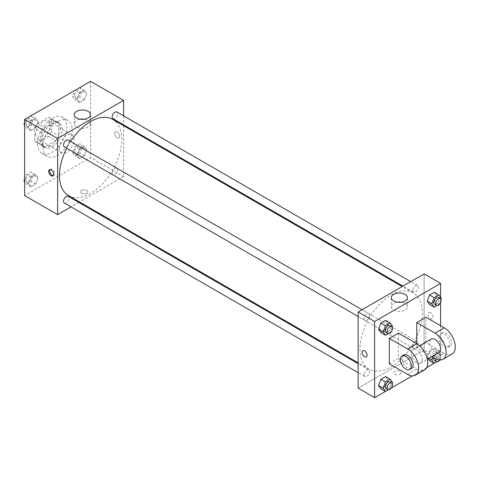 <?xml version="1.0" encoding="UTF-8"?>
<svg xmlns="http://www.w3.org/2000/svg" width="479" height="479" viewBox="0 0 479 479"><rect width="100%" height="100%" fill="white"/><g stroke="black" fill="none" stroke-linecap="round" stroke-linejoin="round"><path stroke-width="0.36" stroke-dasharray="2.4 1.8" d="M59.456 147.987A10.364 5.987 120 0 0 61.605 152.735A10.364 5.987 120 0 0 71.97 146.748A10.364 5.987 120 0 0 71.97 134.779A10.364 5.987 120 0 0 63.982 137.557A10.364 5.987 120 0 0 59.456 147.987M35.638 134.234A10.364 5.987 120 0 0 37.787 138.982A10.364 5.987 120 0 0 48.151 132.994A10.364 5.987 120 0 0 48.151 121.025A10.364 5.987 120 0 0 40.164 123.804A10.364 5.987 120 0 0 35.638 134.234M37.59 123.588L48.343 117.379A13.921 8.035 120 0 1 49.93 117.948A13.921 8.035 120 0 1 51.211 119.037L51.211 131.45A13.921 8.035 120 0 1 48.343 136.419L37.59 142.628A13.921 8.035 120 0 1 36.009 142.059A13.921 8.035 120 0 1 34.722 140.97L34.722 128.558A13.921 8.035 120 0 1 37.59 123.588L44.918 127.815L55.672 121.612L48.343 117.379M48.343 136.419L55.672 140.652L44.918 146.861L37.59 142.628M34.722 140.97L42.05 145.203L42.05 132.791L34.722 128.558M42.05 145.203A13.921 8.035 120 0 0 43.338 146.293A13.921 8.035 120 0 0 44.918 146.861M55.672 140.652A13.921 8.035 120 0 0 58.54 135.683L51.211 131.45M55.672 121.612A13.921 8.035 120 0 1 57.258 122.181A13.921 8.035 120 0 1 58.54 123.265L58.54 135.683M44.918 127.815A13.921 8.035 120 0 0 42.05 132.791M50.295 145.873A14.25 8.227 -60 0 1 43.17 146.58A14.25 8.227 -60 0 1 43.17 130.12A14.25 8.227 -60 0 1 57.42 121.894A14.25 8.227 -60 0 1 59.606 133.312A14.25 8.227 -60 0 1 50.295 145.873M52.127 146.933A14.25 8.227 120 0 0 61.438 134.371A14.25 8.227 120 0 0 59.258 122.947A14.25 8.227 120 0 0 48.271 126.767A14.25 8.227 120 0 0 42.05 141.113A14.25 8.227 120 0 0 45.002 147.634A14.25 8.227 120 0 0 52.127 146.933M58.54 123.265L51.211 119.037M37.47 143.754A20.729 11.969 120 0 0 41.763 153.25A20.729 11.969 120 0 0 62.498 141.275A20.729 11.969 120 0 0 62.498 117.337A20.729 11.969 120 0 0 46.517 122.893A20.729 11.969 120 0 0 37.47 143.754M42.966 146.933A20.729 11.969 120 0 0 47.259 156.423A20.729 11.969 120 0 0 67.994 144.454A20.729 11.969 120 0 0 67.994 120.51A20.729 11.969 120 0 0 52.013 126.067A20.729 11.969 120 0 0 42.966 146.933M86.723 149.765L84.34 155.903L79.58 158.651L77.203 155.268L79.58 149.131L84.34 146.382L86.723 149.765L84.34 155.903L79.58 158.651L77.203 155.268L79.58 149.131L84.34 146.382L86.723 149.765L82.143 147.125L79.759 153.256L74.999 156.004L72.616 152.621L74.999 146.484L79.759 143.736L82.143 147.125M86.723 93.573L84.34 99.704L79.58 102.452L77.203 99.069L79.58 92.932L84.34 90.184L86.723 93.573L84.34 99.704L79.58 102.452L77.203 99.069L79.58 92.932L84.34 90.184L86.723 93.573L82.143 90.926L79.759 97.057L74.999 99.806L72.616 96.423L74.969 90.369M90.609 81.34L90.609 157.513L24.645 195.594M38.051 177.865L35.674 184.002L30.913 186.75L28.53 183.367L30.913 177.23L35.674 174.482L38.051 177.865L35.674 184.002L30.913 186.75L28.53 183.367L30.913 177.23L35.674 174.482L38.051 177.865L33.47 175.224L31.093 181.355L26.333 184.104L24.645 181.703M38.051 121.666L35.674 127.803L30.913 130.551L28.53 127.169L30.913 121.031L35.674 118.283L38.051 121.666L35.674 127.803L30.913 130.551L28.53 127.169L30.913 121.031L35.674 118.283L38.051 121.666L33.47 119.026L31.093 125.157L26.333 127.905L24.645 125.504M123.594 125.684L123.594 176.553L90.609 157.513M123.594 176.553L79.538 201.988M78.813 202.407L71.036 206.898M81.675 193.348A3.563 2.06 0 0 0 85.561 193.791A3.563 2.06 0 0 0 87.759 191.893A3.563 2.06 0 0 0 84.196 189.834A3.563 2.06 0 0 0 80.634 191.893A3.563 2.06 0 0 0 81.675 193.348A3.563 2.06 0 0 0 85.561 193.791A3.563 2.06 0 0 0 87.759 191.893A3.563 2.06 0 0 0 84.196 189.834A3.563 2.06 0 0 0 80.634 191.893A3.563 2.06 0 0 0 81.675 193.348M68.581 195.66A44.056 25.435 120 0 0 112.637 170.225A44.056 25.435 120 0 0 112.637 119.355M70.611 141.473A44.056 25.435 120 0 0 66.725 148.209M123.594 115.864L123.594 124.845M113.002 118.726A3.886 2.245 120 0 0 116.888 116.481A3.886 2.245 120 0 0 116.888 111.996M112.194 173.147A3.886 2.245 120 0 0 113.002 174.925A3.886 2.245 120 0 0 116.888 172.679A3.886 2.245 120 0 0 116.888 168.195A3.886 2.245 120 0 0 113.894 169.237A3.886 2.245 120 0 0 112.194 173.147M64.33 203.024A3.886 2.245 120 0 0 68.222 200.779A3.886 2.245 120 0 0 68.222 196.294M68.222 140.096A3.886 2.245 -60 0 1 69.024 141.874A3.886 2.245 -60 0 1 67.329 145.784A3.886 2.245 -60 0 1 64.33 146.825M114.661 133.312A3.563 2.06 -120 0 0 116.217 136.898A3.563 2.06 -120 0 0 118.96 137.85A3.563 2.06 -120 0 0 118.96 133.737A3.563 2.06 -120 0 0 115.397 131.677A3.563 2.06 -120 0 0 114.661 133.312A3.563 2.06 -120 0 0 116.211 136.898A3.563 2.06 -120 0 0 118.96 137.85A3.563 2.06 -120 0 0 118.96 133.737A3.563 2.06 -120 0 0 115.397 131.677A3.563 2.06 -120 0 0 114.661 133.312M49.954 169.602A3.563 2.06 60 0 1 50.355 169.231A3.563 2.06 60 0 1 53.103 170.183A3.563 2.06 60 0 1 54.654 173.769A3.563 2.06 60 0 1 53.917 175.404A3.563 2.06 60 0 1 53.397 175.565M84.322 119.181A8.071 4.658 180 0 1 90.435 123.702A8.071 4.658 180 0 1 85.454 128.007A8.071 4.658 180 0 1 76.658 126.995A8.071 4.658 180 0 1 74.293 123.702A8.071 4.658 180 0 1 80.406 119.181M359.974 348.999A44.056 25.435 120 0 0 369.099 369.165A44.056 25.435 120 0 0 413.155 343.73A44.056 25.435 120 0 0 413.155 292.861A44.056 25.435 120 0 0 379.206 304.662A44.056 25.435 120 0 0 359.974 348.999M369.543 315.374A3.886 2.245 -60 0 1 367.842 319.289A3.886 2.245 -60 0 1 364.848 320.325A3.886 2.245 -60 0 1 364.848 315.841A3.886 2.245 -60 0 1 368.734 313.595A3.886 2.245 -60 0 1 369.543 315.374M412.712 346.646A3.886 2.245 120 0 0 413.515 348.431A3.886 2.245 120 0 0 417.407 346.185A3.886 2.245 120 0 0 417.407 341.695A3.886 2.245 120 0 0 414.407 342.736A3.886 2.245 120 0 0 412.712 346.646M364.046 374.746A3.886 2.245 120 0 0 364.848 376.524A3.886 2.245 120 0 0 368.734 374.285A3.886 2.245 120 0 0 368.734 369.794A3.886 2.245 120 0 0 365.74 370.836A3.886 2.245 120 0 0 364.046 374.746M412.712 290.448A3.886 2.245 120 0 0 413.515 292.232A3.886 2.245 120 0 0 417.407 289.987A3.886 2.245 120 0 0 417.407 285.496A3.886 2.245 120 0 0 414.407 286.538A3.886 2.245 120 0 0 412.712 290.448M424.113 350.053L358.142 388.14L424.113 350.053L424.113 273.88L424.113 350.053L440.602 359.579L434.1 363.333M24.645 122.738L26.297 118.469M31.093 115.637L33.47 119.026M25.962 123.36A3.886 2.245 120 0 0 26.77 125.139A3.886 2.245 120 0 0 30.656 122.893A3.886 2.245 120 0 0 30.656 118.409A3.886 2.245 120 0 0 27.656 119.445A3.886 2.245 120 0 0 25.962 123.36M35.674 127.803L31.093 125.157M30.913 130.551L26.333 127.905M28.53 127.169L24.645 124.923M30.913 121.031L26.387 118.415M35.674 118.283L31.147 115.667M25.95 123.348A3.886 2.245 120 0 0 26.752 125.133A3.886 2.245 120 0 0 30.638 122.887A3.886 2.245 120 0 0 30.638 118.397A3.886 2.245 120 0 0 27.644 119.439A3.886 2.245 120 0 0 25.95 123.348M79.759 87.537L82.143 90.926M74.628 95.261A3.886 2.245 120 0 0 75.437 97.039A3.886 2.245 120 0 0 79.322 94.794A3.886 2.245 120 0 0 79.322 90.309A3.886 2.245 120 0 0 76.329 91.351A3.886 2.245 120 0 0 74.628 95.261M84.34 99.704L79.759 97.057M79.58 102.452L74.999 99.806M77.203 99.069L72.616 96.423M79.58 92.932L75.053 90.321M84.34 90.184L79.813 87.567M74.616 95.249A3.886 2.245 120 0 0 75.425 97.033A3.886 2.245 120 0 0 79.31 94.788A3.886 2.245 120 0 0 79.31 90.297A3.886 2.245 120 0 0 76.311 91.339A3.886 2.245 120 0 0 74.616 95.249M24.645 178.936L26.333 174.584L31.093 171.835L33.47 175.224M25.962 179.559A3.886 2.245 120 0 0 26.77 181.337A3.886 2.245 120 0 0 30.656 179.092A3.886 2.245 120 0 0 30.656 174.601A3.886 2.245 120 0 0 27.656 175.643A3.886 2.245 120 0 0 25.962 179.559M35.674 184.002L31.093 181.355M30.913 186.75L26.333 184.104M28.53 183.367L24.645 181.122M30.913 177.23L26.333 174.584M35.674 174.482L31.093 171.835M25.95 179.547A3.886 2.245 120 0 0 26.752 181.331A3.886 2.245 120 0 0 30.638 179.086A3.886 2.245 120 0 0 30.638 174.596A3.886 2.245 120 0 0 27.644 175.637A3.886 2.245 120 0 0 25.95 179.547M74.628 151.46A3.886 2.245 120 0 0 75.437 153.238A3.886 2.245 120 0 0 79.322 150.993A3.886 2.245 120 0 0 79.322 146.508A3.886 2.245 120 0 0 76.329 147.55A3.886 2.245 120 0 0 74.628 151.46M84.34 155.903L79.759 153.256M79.58 158.651L74.999 156.004M77.203 155.268L72.616 152.621M79.58 149.131L74.999 146.484M84.34 146.382L79.759 143.736M74.616 151.448A3.886 2.245 120 0 0 75.425 153.232A3.886 2.245 120 0 0 79.31 150.987A3.886 2.245 120 0 0 79.31 146.496A3.886 2.245 120 0 0 76.311 147.538A3.886 2.245 120 0 0 74.616 151.448M392.211 327.45L390.247 332.516L388.176 333.707M385.924 332.492A3.886 2.245 120 0 0 389.81 330.253A3.886 2.245 120 0 0 389.81 325.762M392.624 326.379L388.044 323.732L385.667 329.869L380.901 332.618L385.667 329.869L390.247 332.516M388.044 323.732L385.667 320.349L388.044 323.732L385.667 329.869M440.878 299.351L438.914 304.416L436.848 305.608M434.591 304.399A3.886 2.245 120 0 0 438.477 302.153A3.886 2.245 120 0 0 438.477 297.663M441.297 298.279L436.716 295.633L434.333 301.77L429.573 304.518L434.333 301.77L438.914 304.416M436.716 295.633L434.333 292.25L436.716 295.633L434.333 301.77M392.211 383.649L390.247 388.714L388.176 389.906M385.924 388.691A3.886 2.245 120 0 0 389.81 386.451A3.886 2.245 120 0 0 389.81 381.961M392.624 382.577L388.044 379.931L385.667 386.068L380.901 388.816L385.667 386.068L390.247 388.714M388.044 379.931L385.667 376.548L388.044 379.931L385.667 386.068M432.842 357.214L434.154 353.843L438.914 351.095L441.297 354.478L438.914 360.615L436.848 361.807M434.591 360.591A3.886 2.245 120 0 0 438.477 358.352A3.886 2.245 120 0 0 438.477 353.861A3.886 2.245 120 0 0 433.902 357.825M441.297 354.478L436.716 351.831L434.333 357.969L429.573 360.717L434.333 357.969L438.914 360.615M428.956 358.352L427.19 357.334L428.208 358.783L427.19 357.334L429.573 351.197L434.333 348.449L436.716 351.831L434.333 357.969M434.154 353.843L429.573 351.197L434.333 348.449L436.716 351.831M438.914 351.095L434.333 348.449M439.914 360.016A3.886 2.245 120 0 0 440.309 354.921A3.886 2.245 120 0 0 435.74 358.867M366.339 356.843L366.339 356.843A3.563 2.06 -120 0 0 366.339 352.73A3.563 2.06 -120 0 0 362.777 350.67L362.777 350.67M397.414 302.207A8.071 4.658 0 0 0 391.301 306.728A8.071 4.658 0 0 0 399.372 311.386A8.071 4.658 0 0 0 407.443 306.728A8.071 4.658 0 0 0 405.078 303.429A8.071 4.658 0 0 0 401.33 302.207M430.525 312.763A3.563 2.06 -120 0 0 428.741 312.583A3.563 2.06 -120 0 0 428.741 316.703A3.563 2.06 -120 0 0 432.303 318.757A3.563 2.06 -120 0 0 432.854 315.901A3.563 2.06 -120 0 0 430.525 312.763A3.563 2.06 60 0 1 432.848 315.901A3.563 2.06 60 0 1 432.303 318.757A3.563 2.06 60 0 1 428.741 316.703A3.563 2.06 60 0 1 428.741 312.589A3.563 2.06 60 0 1 430.519 312.763M440.602 297.297L440.602 302.644M440.602 325.72L440.602 359.579M400.061 374.255A3.563 2.06 0 0 0 401.103 372.8A3.563 2.06 0 0 0 397.54 370.746A3.563 2.06 0 0 0 393.978 372.8A3.563 2.06 0 0 0 396.175 374.704A3.563 2.06 0 0 0 400.061 374.255A3.563 2.06 180 0 1 396.175 374.698A3.563 2.06 180 0 1 393.978 372.8A3.563 2.06 180 0 1 397.54 370.74A3.563 2.06 180 0 1 401.103 372.8A3.563 2.06 180 0 1 400.061 374.255M426.699 367.603L412.359 375.883M391.295 388.044L385.427 391.433M427.19 357.334L429.573 351.197M452.038 353.999A15.55 8.975 60 0 1 444.267 353.227L425.945 342.647L416.778 347.94L416.778 343.706M425.945 342.647L425.945 317.26M389.295 363.806L398.456 358.52L398.456 333.127M422.28 359.573A7.772 4.491 60 0 1 420.67 363.136A7.772 4.491 60 0 1 412.892 358.645A7.772 4.491 60 0 1 412.892 349.67A7.772 4.491 60 0 1 418.886 351.754A7.772 4.491 60 0 1 422.28 359.573M398.456 358.52L416.778 369.099A15.55 8.975 -120 0 0 424.556 369.866M438.992 352.556A7.772 4.491 60 0 1 431.22 348.065A7.772 4.491 60 0 1 431.22 339.09M431.884 356.657L416.778 347.94M411.503 368.423A7.772 4.491 60 0 1 403.731 363.938A7.772 4.491 60 0 1 403.731 354.957M438.77 337.36A7.772 4.491 60 0 1 440.381 333.803A7.772 4.491 60 0 1 448.152 338.288A7.772 4.491 60 0 1 448.152 347.263A7.772 4.491 60 0 1 442.165 345.185A7.772 4.491 60 0 1 438.77 337.36M440.602 336.3A7.772 4.491 -120 0 0 443.997 344.126A7.772 4.491 -120 0 0 449.985 346.209A7.772 4.491 -120 0 0 449.985 337.228A7.772 4.491 -120 0 0 442.213 332.743A7.772 4.491 -120 0 0 440.602 336.3M416.778 369.099L407.617 374.386M444.267 353.227L435.106 358.52M37.787 138.982L61.605 152.735M48.151 121.025L71.97 134.779M59.258 122.947L57.42 121.894M45.002 147.634L43.17 146.58M57.258 122.181L49.93 117.948M43.338 146.293L36.009 142.059M67.994 120.51L62.498 117.337M47.259 156.423L41.763 153.25M50.355 169.231L49.433 169.764M53.917 175.404L52.995 175.937M90.435 123.702L90.435 114.661M74.293 123.702L74.293 114.661M413.155 292.861L402.198 286.532M369.099 369.165L358.142 362.837M358.142 316.457L364.848 320.325M362.028 309.721L368.734 313.595M417.407 341.695L116.888 168.195M413.515 348.431L113.002 174.925M368.734 369.794L358.142 363.681M364.848 376.524L358.142 372.656M417.407 285.496L410.701 281.628M413.515 292.232L402.923 286.113M440.309 354.921L438.477 353.861M391.301 297.687L391.301 306.728M407.443 297.687L407.443 306.728M420.67 363.136L427.4 359.25M412.892 349.67L419.628 345.784M442.213 332.743L440.381 333.803M449.985 346.209L448.152 347.263"/><path stroke-width="0.72" d="M71.036 206.898L57.624 214.64L24.645 195.594L24.645 119.421L90.609 81.34L123.594 100.38L123.594 115.864M79.538 201.988L78.813 202.407M66.725 148.209A44.056 25.435 120 0 0 59.456 175.494A44.056 25.435 120 0 0 68.581 195.66L358.142 362.837M402.198 286.532L112.637 119.355A44.056 25.435 120 0 0 70.611 141.473M123.594 124.845L123.594 125.684M57.624 214.64L57.624 138.467L123.594 100.38M410.701 281.628L116.888 111.996A3.886 2.245 120 0 0 113.894 113.038A3.886 2.245 120 0 0 112.194 116.948A3.886 2.245 120 0 0 113.002 118.726L402.923 286.113M358.142 363.681L68.222 196.294A3.886 2.245 120 0 0 65.222 197.336A3.886 2.245 120 0 0 63.527 201.246A3.886 2.245 120 0 0 64.33 203.024L358.142 372.656M358.142 316.457L64.33 146.825A3.886 2.245 -60 0 1 64.33 142.341A3.886 2.245 -60 0 1 68.222 140.096L362.028 309.721M57.624 138.467L24.645 119.421M76.658 117.96A8.071 4.658 180 0 1 74.293 114.661A8.071 4.658 180 0 1 82.364 110.002A8.071 4.658 180 0 1 90.435 114.661A8.071 4.658 180 0 1 85.454 118.966A8.071 4.658 180 0 1 76.658 117.96M53.732 174.302A3.563 2.06 60 0 1 52.995 175.937A3.563 2.06 60 0 1 49.433 173.877A3.563 2.06 60 0 1 49.433 169.764A3.563 2.06 60 0 1 52.175 170.722A3.563 2.06 60 0 1 53.732 174.302M53.397 175.565A3.563 2.06 60 0 1 50.355 173.344A3.563 2.06 60 0 1 49.954 169.602M80.406 119.181A8.071 4.658 180 0 1 84.322 119.181M385.427 391.433L374.632 397.66L358.142 388.14L358.142 311.967L424.113 273.88L440.602 283.406L440.602 297.297M24.645 125.504L23.95 124.522L24.645 122.738M26.297 118.469L31.147 115.667M24.645 124.923L23.95 124.522M74.969 90.369L79.813 87.567M24.645 181.703L23.95 180.721L24.645 178.936M24.645 181.122L23.95 180.721M388.176 333.707L385.487 335.264L383.104 331.875L385.487 325.744L390.247 322.996L392.624 326.379L392.211 327.45M391.642 326.822L389.81 325.762A3.886 2.245 120 0 0 386.81 326.804A3.886 2.245 120 0 0 385.116 330.714A3.886 2.245 120 0 0 385.924 332.492L387.756 333.552A3.886 2.245 120 0 0 391.642 331.306A3.886 2.245 120 0 0 391.642 326.822A3.886 2.245 120 0 0 388.643 327.864A3.886 2.245 120 0 0 386.948 331.773A3.886 2.245 120 0 0 387.756 333.552M385.487 335.264L380.901 332.618L378.524 329.235L380.901 323.097L385.667 320.349L390.247 322.996M383.104 331.875L378.524 329.235L380.901 323.097L385.667 320.349M385.487 325.744L380.901 323.097M436.848 305.608L434.154 307.165L431.771 303.776L434.154 297.645L438.914 294.896L441.297 298.279L440.878 299.351M440.309 298.722L438.477 297.663A3.886 2.245 120 0 0 435.483 298.704A3.886 2.245 120 0 0 433.782 302.614A3.886 2.245 120 0 0 434.591 304.399L436.423 305.452A3.886 2.245 120 0 0 440.309 303.207A3.886 2.245 120 0 0 440.309 298.722A3.886 2.245 120 0 0 437.315 299.764A3.886 2.245 120 0 0 435.621 303.674A3.886 2.245 120 0 0 436.423 305.452M434.154 307.165L429.573 304.518L427.19 301.135L429.573 294.998L434.333 292.25L438.914 294.896M431.771 303.776L427.19 301.135L429.573 294.998L434.333 292.25M434.154 297.645L429.573 294.998M388.176 389.906L385.487 391.463L383.104 388.074L385.487 381.943L390.247 379.194L392.624 382.577L392.211 383.649M391.642 383.02L389.81 381.961A3.886 2.245 120 0 0 386.81 383.002A3.886 2.245 120 0 0 385.116 386.912A3.886 2.245 120 0 0 385.924 388.691L387.756 389.75A3.886 2.245 120 0 0 391.642 387.505A3.886 2.245 120 0 0 391.642 383.02A3.886 2.245 120 0 0 388.643 384.062A3.886 2.245 120 0 0 386.948 387.972A3.886 2.245 120 0 0 387.756 389.75M385.487 391.463L380.901 388.816L378.524 385.427L380.901 379.296L385.667 376.548L390.247 379.194M383.104 388.074L378.524 385.427L380.901 379.296L385.667 376.548M385.487 381.943L380.901 379.296M436.848 361.807L434.154 363.363L431.771 359.974L432.842 357.214M433.902 357.825A3.886 2.245 120 0 0 433.782 358.813A3.886 2.245 120 0 0 434.591 360.591L436.423 361.651A3.886 2.245 120 0 0 439.914 360.016M434.154 363.363L429.573 360.717L428.208 358.783L429.573 360.717M431.771 359.974L428.956 358.352M435.74 358.867A3.886 2.245 120 0 0 435.621 359.873A3.886 2.245 120 0 0 436.423 361.651M364.561 356.663A3.563 2.06 -120 0 0 366.339 356.843A3.563 2.06 60 0 1 364.555 356.669A3.563 2.06 60 0 1 362.226 353.526A3.563 2.06 60 0 1 362.777 350.67A3.563 2.06 -120 0 0 362.232 353.526A3.563 2.06 -120 0 0 364.561 356.663M362.777 350.67A3.563 2.06 60 0 1 366.339 352.73A3.563 2.06 60 0 1 366.339 356.843M374.632 397.66L374.632 321.487L358.142 311.967L424.113 273.88M358.142 388.14L358.142 311.967M405.078 294.393A8.071 4.658 180 0 1 407.443 297.687A8.071 4.658 180 0 1 399.372 302.345A8.071 4.658 180 0 1 391.301 297.687A8.071 4.658 180 0 1 396.283 293.382A8.071 4.658 180 0 1 405.078 294.393M374.632 321.487L440.602 283.406M401.33 302.207A8.071 4.658 0 0 0 397.414 302.207M440.602 302.644L440.602 325.72M434.1 363.333L426.699 367.603M412.359 375.883L391.295 388.044M429.573 304.518L427.19 301.135M380.901 332.618L378.524 329.235M380.901 388.816L378.524 385.427M389.295 338.419L407.617 348.993A15.55 8.975 60 0 1 417.778 362.699A15.55 8.975 60 0 1 415.395 375.159A15.55 8.975 60 0 1 407.617 374.386L389.295 363.806L389.295 338.419L398.456 333.127L416.778 343.706L416.778 322.547L425.945 317.26L444.267 327.84A15.55 8.975 60 0 1 454.427 341.539A15.55 8.975 60 0 1 452.038 353.999L442.877 359.286A15.55 8.975 60 0 1 435.106 358.52L431.884 356.657M415.395 375.159L424.556 369.866A15.55 8.975 -120 0 0 426.939 357.406A15.55 8.975 -120 0 0 416.778 343.706L407.617 348.993M419.628 345.784L431.22 339.09A7.772 4.491 60 0 1 437.207 341.174A7.772 4.491 60 0 1 440.602 348.999A7.772 4.491 60 0 1 438.992 352.556L427.4 359.25M444.267 327.84L435.106 333.127L416.778 322.547M435.106 333.127A15.55 8.975 60 0 1 445.26 346.826A15.55 8.975 60 0 1 442.877 359.286M401.899 356.017L403.731 354.957A7.772 4.491 60 0 1 409.725 357.041A7.772 4.491 60 0 1 413.114 364.866A7.772 4.491 60 0 1 411.503 368.423L409.671 369.483A7.772 4.491 60 0 1 401.899 364.992A7.772 4.491 60 0 1 401.899 356.017A7.772 4.491 60 0 1 407.892 358.1A7.772 4.491 60 0 1 411.281 365.926A7.772 4.491 60 0 1 409.671 369.483"/></g></svg>

